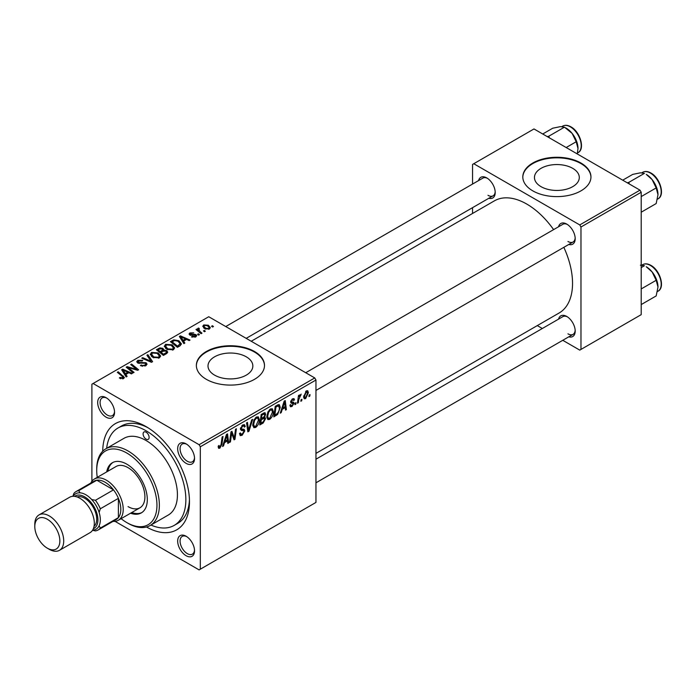 <?xml version="1.0" encoding="UTF-8"?>
<svg xmlns="http://www.w3.org/2000/svg" width="696" height="696" viewBox="0 0 696 696"><rect width="100%" height="100%" fill="white"/><g stroke="black" fill="none" stroke-linecap="round" stroke-linejoin="round"><path stroke-width="1.04" d="M572.73 168.345A22.42 12.946 0 0 0 548.3 165.544A22.42 12.946 0 0 0 534.458 177.497A22.42 12.946 0 0 0 541.027 186.65A22.42 12.946 0 0 0 565.457 189.46A22.42 12.946 0 0 0 579.298 177.497A22.42 12.946 0 0 0 572.73 168.345M580.969 163.038A34.069 19.671 0 0 0 543.846 158.766A34.069 19.671 0 0 0 522.809 176.941A34.069 19.671 0 0 0 532.788 190.852A34.069 19.671 0 0 0 569.92 195.115A34.069 19.671 0 0 0 590.956 176.941A34.069 19.671 0 0 0 580.969 163.038M590.947 177.219A34.069 19.671 0 0 0 580.969 163.586A34.069 19.671 0 0 0 544.063 159.271A34.069 19.671 0 0 0 522.809 177.219M214.577 375.127A22.42 12.946 180 0 1 208.008 365.974A22.42 12.946 180 0 1 221.85 354.012A22.42 12.946 180 0 1 246.28 356.822A22.42 12.946 180 0 1 252.848 365.974A22.42 12.946 180 0 1 239.006 377.937A22.42 12.946 180 0 1 214.577 375.127M254.519 351.506A34.069 19.671 0 0 0 217.387 347.243A34.069 19.671 0 0 0 196.359 365.417A34.069 19.671 0 0 0 206.338 379.329A34.069 19.671 0 0 0 243.47 383.592A34.069 19.671 0 0 0 264.497 365.417A34.069 19.671 0 0 0 254.519 351.506M264.497 365.696A34.069 19.671 0 0 0 254.519 352.063A34.069 19.671 0 0 0 217.613 347.748A34.069 19.671 0 0 0 196.359 365.696M186.102 555.704A11.928 6.882 60 0 1 177.671 541.096A11.928 6.882 60 0 1 186.102 536.233L186.102 536.233A11.928 6.882 60 0 1 194.532 550.832A11.928 6.882 60 0 1 186.102 555.704M186.728 536.616A10.223 5.899 -120 0 0 182.195 536.416A10.223 5.899 -120 0 0 180.629 544.611A10.223 5.899 -120 0 0 187.302 553.616A10.223 5.899 -120 0 0 192.418 554.12A10.223 5.899 -120 0 0 194.506 550.101M106.114 417.165A11.928 6.882 60 0 1 97.684 402.558A11.928 6.882 60 0 1 106.114 397.686L106.114 397.686A11.928 6.882 60 0 1 114.544 412.293A11.928 6.882 60 0 1 106.114 417.165M106.74 398.077A10.223 5.899 -120 0 0 102.208 397.877A10.223 5.899 -120 0 0 100.642 406.072A10.223 5.899 -120 0 0 107.314 415.077A10.223 5.899 -120 0 0 112.43 415.582A10.223 5.899 -120 0 0 114.518 411.553M186.102 463.345A11.928 6.882 60 0 1 177.671 448.737A11.928 6.882 60 0 1 186.102 443.865L186.102 443.865A11.928 6.882 60 0 1 194.532 458.473A11.928 6.882 60 0 1 186.102 463.345M186.728 444.257A10.223 5.899 -120 0 0 182.195 444.057A10.223 5.899 -120 0 0 180.629 452.252A10.223 5.899 -120 0 0 187.302 461.257A10.223 5.899 -120 0 0 192.418 461.761A10.223 5.899 -120 0 0 194.506 457.742M558.575 226.757A11.928 6.882 60 0 1 566.762 224.095L566.762 224.095A11.928 6.882 60 0 1 575.192 238.702A11.928 6.882 60 0 1 568.797 244.461M567.388 224.486A10.223 5.899 -120 0 0 562.855 224.286L305.735 372.734M478.587 180.577A11.928 6.882 60 0 1 486.774 177.915L486.774 177.915A11.928 6.882 60 0 1 495.204 192.522A11.928 6.882 60 0 1 488.81 198.282M487.4 178.306A10.223 5.899 -120 0 0 482.867 178.106L225.748 326.555M558.575 319.116A11.928 6.882 60 0 1 566.762 316.454L566.762 316.454A11.928 6.882 60 0 1 575.192 331.061A11.928 6.882 60 0 1 568.797 336.82M567.388 316.845A10.223 5.899 -120 0 0 562.855 316.645L315.958 459.195M102.738 451.199A61.326 35.409 60 0 1 146.108 426.622L146.108 426.622A61.326 35.409 60 0 1 189.469 501.729A61.326 35.409 60 0 1 146.508 527.002M147.952 427.736A56.219 32.46 -120 0 0 121.609 425.926L117.998 428.005A56.219 32.46 -120 0 0 106.653 448.328M315.958 453.383L559.132 312.991A64.737 37.375 -120 0 0 563.838 247.324M553.616 229.619A64.737 37.375 -120 0 0 526.768 204.067A64.737 37.375 -120 0 0 494.395 200.857L251.221 341.257M314.749 377.937L315.958 380.025L200.317 446.788L199.108 444.7L314.749 377.937L208.748 316.732L91.898 384.192L91.898 481.267M200.317 446.788L200.317 569.197L199.108 569.893L115.04 521.356M273.354 411.606C273.371 414.694 272.145 417.287 269.683 419.384L267.873 419.592L266.785 416.843L267.943 411.867L270.448 408.952L272.327 408.769L273.354 411.606L272.397 411.049M282.237 409.352L281.201 412.606L280.253 413.154L284.168 401.157L285.238 400.539L286.395 409.613L285.517 410.118L285.23 407.63L282.237 409.352L281.61 408.996M219.893 448.137L218.631 448.328L218.239 446.049L219.118 445.414L219.04 446.31L219.945 446.962L221.093 444.466L222.111 436.992L222.998 436.479L221.954 444.213L219.893 448.137L218.17 447.137M218.396 445.936L219.945 446.962M239.52 433.547L242.191 434.121L243.896 431.503L243.67 430.78L241.39 430.441L240.398 428.893L242.756 424.943L244.496 424.682L245.218 426.344L244.34 427.161L243.913 425.926L242.721 426.1L241.268 428.318L241.599 428.997L244.192 429.319L244.775 430.902L242.13 435.296L240.216 435.635L239.52 433.504L240.398 432.877L240.799 434.365L239.52 433.625M243.67 430.78L240.398 428.875M240.52 427.883L241.599 428.997M252.657 419.349L248.977 431.215L247.854 431.859L246.567 422.872L247.445 422.359L248.55 430.067L251.708 419.897L252.657 419.349M259.338 419.697C259.356 422.785 258.129 425.378 255.667 427.475L253.857 427.692L252.77 424.943L253.927 419.966L256.424 417.043L258.312 416.861L259.338 419.697L258.373 419.14M310.025 394.571L309.824 396.085L308.946 396.59L309.128 395.093L310.025 394.571M315.958 380.025L315.958 502.425L200.317 569.197M264.532 412.658L265.689 414.19L264.532 417.235L265.585 418.6L263.158 423.029L259.782 424.978L261.2 414.416L265.159 412.754M263.915 416.878L265.098 417.339M224.521 442.673L223.486 445.927L222.537 446.475L226.452 434.478L227.531 433.86L228.68 442.926L227.801 443.439L227.522 440.942L224.521 442.673L223.895 442.317M231.342 435.452L230.437 441.916L229.55 442.43L230.994 431.859L231.916 431.329L234.335 438.193L235.509 429.258L236.396 428.736L234.97 439.298L234.047 439.837L231.611 432.99L231.342 435.452L230.567 435.009M291.989 406.507L290.441 406.76L289.893 405.185L290.771 404.559L291.145 405.716L292.024 405.603L293.181 403.845L291.093 402.993L290.658 401.957L292.494 398.878L293.99 398.634L294.495 399.878L293.616 400.505L292.459 399.791L291.537 401.296L291.624 401.818L293.616 402.227L294.051 403.262L291.989 406.507L289.893 405.298M292.999 403.341L290.684 402.305M292.224 399.052L293.286 399.661L291.798 399.408M290.728 401.296L292.346 402.027M277.643 414.425L273.798 416.887L275.225 406.325L278.4 404.62L279.366 404.724L280.253 407.404L277.643 414.425L276.808 413.946M308.398 392.657L305.666 398.608L304.256 398.773L303.587 396.99L306.353 390.874L307.719 390.726L308.398 392.657L307.345 392.048M301.925 399.252L301.725 400.757L300.846 401.27L301.029 399.774L301.925 399.252M298.784 399.626L298.34 402.714L297.453 403.228L298.488 395.546L299.376 395.032L299.158 396.624L301.177 394.127L298.784 399.626L298.001 399.165M296.009 402.671L295.809 404.176L294.93 404.68L295.113 403.184L296.009 402.671M199.439 334.628L198.56 335.133L197.542 334.332L198.438 333.81L199.439 334.628M205.355 331.209L204.476 331.722L203.458 330.922L204.354 330.4L205.355 331.209M164.308 346.521L165.535 344.337L172.199 344.825L174.67 347.939L173.426 349.775L166.883 349.34L164.273 346.147M184.831 343.058L183.883 343.606L179.368 336.481L180.438 335.863L190.025 340.066L189.147 340.57L186.563 339.404L183.57 341.136L184.831 343.058M166.788 353.481L163.412 355.43L156.4 349.74L159.871 347.896L162.942 348.331L163.838 350.184L166.588 350.566L167.745 352.167L166.788 353.481M164.004 349.644L163.838 350.854M152.607 361.668L151.484 362.311L141.758 358.188L142.645 357.683L150.98 361.215L146.908 355.221L147.856 354.673L152.607 361.668M122.696 378.894L122.27 376.336L117.311 372.308L118.198 371.795L124.41 377.484L123.627 378.52L119.355 377.954L120.121 377.389L122.696 377.919L123.114 377.363L123.114 378.763M134.067 372.369L133.188 372.882L126.194 367.175L127.116 366.644L136.686 369.385L130.7 364.574L131.596 364.06L138.6 369.75L137.678 370.289L128.099 367.566L134.067 372.369M199.108 444.7L93.107 383.505M127.124 376.379L126.167 376.928L121.652 369.802L122.722 369.176L132.31 373.378L131.431 373.891L128.847 372.725L125.854 374.457L127.124 376.379M145.873 365.678L140.409 365.539L141.175 364.974L142.645 365.565L144.942 365.078L145.795 364.034L145.246 363.277L137.721 362.981L136.729 361.694L137.843 360.328L142.75 360.31L142.141 360.98L138.8 360.911L138.547 362.442L146.038 362.72L147.073 364.13L145.873 365.678M138.052 363.147L138.052 361.798L138.547 363.329M150.284 354.612L151.519 352.428L158.183 352.915L160.645 356.03L159.401 357.866L152.868 357.431L150.249 354.238M191.557 336.907L192.209 336.272L195.002 336.429L195.211 335.22L189.791 335.002L189.042 334.01L189.886 332.932L193.74 332.853L190.608 333.401L190.539 334.419L194.462 334.289L196.02 334.68L196.724 335.672L195.724 336.899L191.557 336.907M195.585 336.977L195.211 335.22M190.608 333.401L190.539 335.298M179.925 345.895L177.428 347.339L170.416 341.64L173.704 339.874L178.907 340.727L181.482 343.963L179.925 345.895M209.409 328.999L204.876 328.79L202.771 326.267L203.745 324.936L208.356 325.232L210.331 327.642L209.409 328.999M198.76 328.947L199.969 331.487L201.971 333.166L201.083 333.68L195.985 329.539L196.872 329.025L197.925 329.887L197.969 328.268L198.786 328.051L199.395 328.808L198.447 329.495L198.447 331.531M197.594 328.912L197.969 328.268L197.969 331.139M213.454 326.537L212.576 327.042L211.558 326.241L212.454 325.719L213.454 326.537M150.945 525.045A56.219 32.46 -120 0 0 174.218 525.384L177.828 523.296A56.219 32.46 -120 0 0 189.434 499.58M639.998 190.156L641.207 192.244L580.969 227.018L579.768 224.93L639.998 190.156L533.989 128.951L472.558 164.421L472.558 184.057M472.558 207.66L472.558 213.472M580.969 227.018L580.969 349.427L579.768 350.123L562.768 340.3M542.323 328.503L537.295 325.598M580.969 349.427L641.207 314.653L641.207 192.244M579.768 224.93L473.758 163.725M567.962 241.486A10.223 5.899 -120 0 0 573.078 241.99A10.223 5.899 -120 0 0 575.166 237.962M487.974 195.306A10.223 5.899 -120 0 0 493.09 195.811A10.223 5.899 -120 0 0 495.178 191.783M567.962 333.845A10.223 5.899 -120 0 0 573.078 334.35A10.223 5.899 -120 0 0 575.166 330.33M127.116 367.932L127.116 366.644M136.686 370.02L136.686 369.385M131.596 365.304L131.596 364.06M128.099 368.732L128.099 367.566M122.722 371.49L122.722 369.176M125.854 376.432L125.854 374.457M124.019 371.49L125.35 373.604L127.742 372.23L122.992 370.089L124.019 371.49L124.019 373.526M125.35 375.631L125.35 373.604M122.992 371.908L122.992 370.089M127.742 373.369L127.742 372.23M120.121 378.485L120.121 377.389M120.773 378.781L120.773 377.858M118.198 373.03L118.198 371.795M123.331 378.676L123.331 375.97M141.175 365.931L141.175 364.974M141.445 366.044L141.445 365.139M142.645 366.357L142.645 365.565M144.942 366.113L144.942 365.078M137.843 363.042L137.843 360.328M139.626 363.495L139.626 362.686M146.038 365.583L146.038 362.72M142.645 358.562L142.645 357.683M150.98 362.103L150.98 361.215M147.856 356.63L147.856 354.673M151.519 356.5L151.519 352.428M158.183 354.046L158.183 352.915M151.606 356.57L151.606 354.334L153.781 356.952L158.479 357.257L159.332 355.969L157.218 353.368L152.476 353.02L151.624 354.586L151.624 356.587M153.781 357.883L153.781 356.952M158.479 358.257L158.479 357.257M159.871 348.879L159.871 347.896M165.944 353.968L166.405 352.002L165.691 351.054L162.968 351.254L162.942 348.331M166.588 353.594L166.588 350.566M158.105 349.888L160.297 351.663L162.794 349.818L162.794 351.358L162.098 348.853L159.61 349.027L158.105 349.888L158.105 351.123M160.297 352.898L160.297 351.663M161.115 353.559L161.115 352.333L163.482 354.247L165.944 352.776M163.482 355.386L163.482 354.247M162.968 351.254L161.115 352.333M192.209 337.212L192.209 336.272M195.002 337.229L195.002 336.429M189.886 335.054L189.886 332.932M191.122 335.385L191.122 334.654M194.462 335.02L194.462 334.289M196.02 336.707L196.02 334.68M180.438 338.169L180.438 335.863M183.57 343.111L183.57 341.136M181.726 338.169L183.065 340.292L185.449 338.909L180.699 336.768L181.726 338.169L181.726 340.205M183.065 342.31L183.065 340.292M180.699 338.587L180.699 336.768M185.449 340.048L185.449 338.909M173.704 340.892L173.704 339.874M178.907 341.832L178.907 340.727M172.13 341.797L177.497 346.156L180.151 343.78L177.976 341.205L174.644 340.509L172.13 341.797L172.13 343.032M177.497 347.295L177.497 346.156M178.62 346.643L178.62 345.512M165.535 348.4L165.535 344.337M172.199 345.947L172.199 344.825M165.622 348.478L165.622 346.243L167.797 348.861L172.504 349.166L173.347 347.87L171.233 345.277L166.492 344.92L165.639 346.495L165.639 348.496M167.797 349.792L167.797 348.861M172.504 350.166L172.504 349.166M203.745 327.99L203.745 324.936M208.356 326.38L208.356 325.232M204.476 325.397L203.928 326.224L205.659 328.234L208.652 328.547L209.148 327.764L207.478 325.737L204.476 325.397M205.659 329.165L205.659 328.234M208.652 329.321L208.652 328.547M204.354 331.618L204.354 330.4M196.872 330.261L196.872 329.025M197.925 331.105L197.925 329.887M198.786 328.938L198.786 328.051M198.438 335.037L198.438 333.81M212.454 326.946L212.454 325.719M309.067 395.641L309.824 396.085M262.175 422.455L263.158 423.029M263.645 413.015L265.689 414.19M263.366 417.313L265.585 418.6M261.165 414.703L261.922 415.138L261.478 418.426L262.905 417.609L264.332 416.382L264.819 414.738L263.262 413.233M260.722 417.991L261.478 418.426M262.444 413.702L263.427 414.268L261.922 415.138M264.819 414.738L263.427 414.268M261.313 419.662L260.835 423.229L263.34 421.733L264.706 419.079L264.41 418.252L261.313 419.662L260.556 419.227M260.069 422.794L260.835 423.229M262.183 418.026L263.175 418.592M252.831 425.839L255.667 427.475M254.614 420.314L253.649 424.482L254.397 426.413L255.728 426.3L258.468 420.097L257.72 418.087L256.398 418.2L254.614 420.314L253.944 419.923M252.805 423.995L253.649 424.482M255.545 417.704L256.398 418.2M247.654 430.45L248.977 431.215M247.506 429.467L248.55 430.067M239.528 433.791L242.13 435.296M240.398 428.893L243.496 430.685M242.774 424.934L245.218 426.344M242.591 425.038L245.21 426.561M241.86 425.595L242.721 426.1M240.425 428.388L244.775 430.902M221.189 443.778L221.954 444.213M222.842 445.553L223.486 445.927M227.679 442.351L228.68 442.926M226.531 440.377L227.522 440.942M226.174 437.697L225.008 441.255L227.392 439.881L226.87 435.305L226.174 437.697L225.53 437.323M224.364 440.89L225.008 441.255M226.296 434.974L226.87 435.305M229.68 441.481L230.437 441.916M233.16 437.514L234.335 438.193M233.517 438.463L234.97 439.298M230.898 432.573L231.611 432.99M292.938 403.288L290.658 401.983L292.859 403.262M292.633 398.799L294.495 399.878M290.85 400.896L291.537 401.296M291.737 401.923L294.051 403.262M280.549 412.232L281.201 412.606M285.386 409.03L286.395 409.613M284.246 407.056L285.23 407.63M283.881 404.376L282.715 407.943L285.108 406.56L284.586 401.983L283.881 404.376L283.237 404.002M282.071 407.569L282.715 407.943M284.012 401.653L284.586 401.983M275.303 414.877L276.295 415.442M279.296 406.847L280.253 407.404M275.938 407.047L274.85 415.138L275.973 414.485C278.296 412.893 279.435 410.683 279.383 407.847L278.322 405.838L275.938 407.047L275.181 406.612M274.094 414.703L274.85 415.138M277.191 405.185L278.774 405.925L277.347 405.098M266.846 417.748L269.683 419.384M268.63 412.223L267.664 416.391L268.412 418.322L269.743 418.209L272.484 412.006L271.736 409.996L270.413 410.109L268.63 412.223L267.96 411.832M266.82 415.904L267.664 416.391M269.561 409.613L270.413 410.109M303.595 397.416L305.666 398.608M305.996 391.108L307.058 391.726L306.318 391.787L304.457 396.381L305.675 397.72L307.528 393.162L305.648 391.396M303.647 395.911L304.457 396.381M303.587 397.016L305.675 397.72M300.959 400.322L301.725 400.757M297.584 402.271L298.34 402.714M298.401 396.189L299.158 396.624M299.933 394.919L300.829 395.432M299.802 395.128L300.385 395.467M295.043 403.732L295.809 404.176M146.108 432.181A4.263 2.462 -120 0 0 143.976 431.972A4.263 2.462 -120 0 0 143.324 435.383A4.263 2.462 -120 0 0 146.108 439.141A4.263 2.462 -120 0 0 148.239 439.35A4.263 2.462 -120 0 0 148.892 435.94A4.263 2.462 -120 0 0 146.108 432.181M130.544 513.222A28.962 16.721 -120 0 0 141.314 512.9A28.962 16.721 -120 0 0 145.751 489.697A28.962 16.721 -120 0 0 126.829 464.18A28.962 16.721 -120 0 0 112.352 462.744A28.962 16.721 -120 0 0 106.697 471.914M112.969 462.414A28.962 16.721 -120 0 0 107.897 471.218M121.113 518.668A42.587 24.586 -120 0 0 126.829 522.6A42.587 24.586 -120 0 0 156.948 505.209A42.587 24.586 -120 0 0 126.829 453.053A42.587 24.586 -120 0 0 96.718 470.435A42.587 24.586 -120 0 0 97.266 477.352M128.038 523.296L126.829 522.6L128.038 523.296A44.292 25.569 60 0 0 150.179 525.489L168.249 515.057A44.292 25.569 -120 0 0 175.044 479.561A44.292 25.569 -120 0 0 146.108 440.533A44.292 25.569 -120 0 0 123.958 438.332L105.888 448.772A44.292 25.569 60 0 1 128.038 450.965A44.292 25.569 60 0 1 156.974 489.993A44.292 25.569 60 0 1 150.179 525.489M174.218 525.384A56.219 32.46 -120 0 0 182.831 480.336A56.219 32.46 -120 0 0 146.108 430.789A56.219 32.46 -120 0 0 117.998 428.005M90.854 483.024A23.847 13.772 60 0 1 94.43 478.987L116.11 466.477A23.847 13.772 60 0 1 128.038 467.651A23.847 13.772 60 0 1 143.62 488.67A23.847 13.772 60 0 1 139.966 507.784A23.847 13.772 60 0 1 128.038 506.601M96.718 470.435L96.718 469.043A44.292 25.569 60 0 1 105.888 448.772M131.744 512.526A28.962 16.721 -120 0 0 141.906 512.534M657.99 194.706A16.582 9.57 60 0 0 652.126 179.594A16.582 9.57 -120 0 0 646.262 174.391L652.126 179.594L656.171 187.929L657.99 194.706L656.171 203.563L641.207 212.21M641.207 196.576L656.171 187.929M629.271 183.962L628.801 182.378L644.452 173.347L640.398 172.826L632.725 174.391L622.711 180.177M628.801 182.378L627.235 182.787M657.99 287.065A16.582 9.57 60 0 0 652.126 271.953A16.582 9.57 -120 0 0 646.262 266.751L652.126 271.953L656.171 280.297L657.99 287.065L656.171 295.93L641.207 304.57M641.207 288.936L656.171 280.297M641.207 267.577L644.452 265.707L640.398 265.185M549.292 137.782L548.813 136.198L547.247 136.607M566.17 147.535L576.192 141.749L578.002 148.526L577.236 153.92M548.813 136.198L564.465 127.168L572.138 133.415L576.192 141.749M542.723 133.997L552.737 128.212L560.41 126.637L564.465 127.168M578.002 148.526A16.582 9.57 -120 0 0 572.138 133.415A16.582 9.57 -120 0 0 565.596 127.838M94.43 478.987A23.847 13.772 60 0 1 112.804 485.382A23.847 13.772 60 0 1 123.218 509.385A23.847 13.772 60 0 1 118.276 520.303A23.847 13.772 60 0 1 113.004 521.382M98.153 529.952L116.223 519.52A22.15 12.789 -120 0 0 118.398 517.633A22.15 12.789 -120 0 0 120.808 509.385A22.15 12.789 -120 0 0 118.398 498.353A22.15 12.789 -120 0 0 113.491 489.862L96.805 480.223A22.15 12.789 -120 0 0 94.073 481.162L76.003 491.593A22.15 12.789 60 0 1 78.735 490.654L80.101 492.829A20.445 11.806 -120 0 0 73.097 496.292A20.445 11.806 60 0 1 85.878 494.778A20.445 11.806 60 0 1 99.902 515.553A20.445 11.806 60 0 1 92.629 530.126A20.445 11.806 -120 0 0 99.128 525.793L100.328 528.064A22.15 12.789 60 0 1 98.153 529.952A22.15 12.789 60 0 1 95.43 530.891L92.516 530.308M100.328 528.064L118.398 517.633L118.398 498.353L100.328 508.785L99.128 512.447A20.445 11.806 -120 0 0 91.654 499.502L95.43 500.293L113.491 489.862A22.15 12.789 -120 0 0 96.805 480.223L78.735 490.654M72.88 496.3L73.828 493.49A22.15 12.789 60 0 1 76.003 491.593M95.43 500.293A22.15 12.789 60 0 1 100.328 508.785M49.259 549.301L47.328 548.187A17.713 10.231 -120 0 0 59.856 540.957A17.713 10.231 -120 0 0 47.328 519.26A17.713 10.231 -120 0 0 34.8 526.489A17.713 10.231 -120 0 0 47.328 548.187L49.259 549.301A20.445 11.806 60 0 0 59.473 550.318A20.445 11.806 60 0 0 62.614 533.936A20.445 11.806 60 0 0 49.259 515.919A20.445 11.806 60 0 0 39.037 514.909A20.445 11.806 60 0 0 34.8 524.262L34.8 526.489M93.342 528.742A18.74 10.823 -120 0 0 97.092 513.996A18.74 10.823 -120 0 0 84.668 496.866A18.74 10.823 -120 0 0 74.646 496.37M77.108 496.97A17.035 9.84 60 0 1 84.668 498.258A17.035 9.84 60 0 1 95.543 512.439A17.035 9.84 60 0 1 94.047 526.315M39.037 514.909L69.635 497.24A20.445 11.806 60 0 1 79.849 498.258A20.445 11.806 60 0 1 93.212 516.267A20.445 11.806 60 0 1 90.071 532.649L59.473 550.318M131.44 368.602L131.44 367.819M134.58 369.454L134.58 368.689M129.83 370.142L129.83 368.871M142.019 363.251L142.019 362.32M148.483 361.041L148.483 360.11M158.558 349.627L158.558 348.487M161.716 351.976L161.716 350.845M165.117 354.438L165.117 353.298M192.383 335.289L192.383 334.55M172.521 341.571L172.521 340.431M199.969 332.766L199.969 331.487M247.167 427.057L248.263 427.692M240.433 429.38L242.443 430.537M231.768 433.582L233.064 434.33M232.473 435.74L233.882 436.549M276.234 405.742L277.217 406.307M642.695 172.286C645.062 171.025 647.785 171.26 650.873 172.999C660.139 177.854 665.324 195.359 658.024 198.847A15.329 8.848 -120 0 0 660.373 186.563A15.329 8.848 -120 0 0 650.36 173.052A15.329 8.848 -120 0 0 642.695 172.286L641.877 172.765M642.695 264.654C645.062 263.384 647.785 263.619 650.873 265.359C660.139 270.222 665.324 287.718 658.024 291.206A15.329 8.848 -120 0 0 660.373 278.922A15.329 8.848 -120 0 0 650.36 265.411A15.329 8.848 -120 0 0 642.695 264.654L641.877 265.124M570.372 126.872A15.329 8.848 -120 0 0 562.707 126.106C565.074 124.845 567.797 125.08 570.885 126.82C580.159 131.674 585.336 149.179 578.037 152.668A15.329 8.848 -120 0 0 580.386 140.383A15.329 8.848 -120 0 0 570.372 126.872M145.795 364.034L145.795 365.722M159.332 355.969L159.332 357.909M166.405 352.002L166.405 353.699M190.199 333.941L190.199 335.194M180.151 343.78L180.151 345.755M173.347 347.87L173.347 349.818M203.928 326.224L203.928 328.138M209.148 327.764L209.148 329.13M264.41 418.252L263.097 417.496M257.72 418.087L256.18 417.2M254.397 426.413L252.787 425.482M243.913 425.926L242.495 425.108M219.318 447.041L218.196 446.397M291.145 405.716L290.041 405.081M291.72 401.914L290.719 401.34M271.736 409.996L270.196 409.109M268.412 418.322L266.812 417.391M658.024 198.847L657.45 199.178M315.958 390.439L573.078 241.99M573.078 334.35L315.958 482.798M658.024 291.206L657.45 291.537M493.09 195.811L246.193 338.352M562.707 126.106L561.889 126.585M578.037 152.668L577.462 152.998M118.276 520.303L139.966 507.784"/></g></svg>
